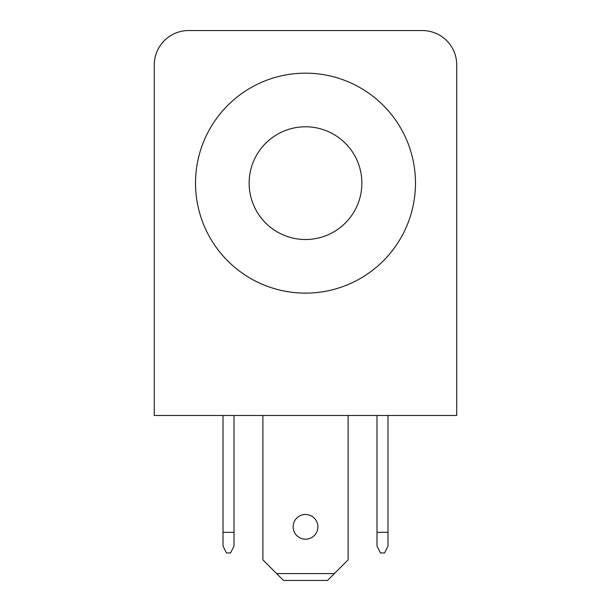 <?xml version="1.0" encoding="UTF-8"?>
<svg xmlns="http://www.w3.org/2000/svg" width="611" height="611" viewBox="0 0 611 611"><rect width="100%" height="100%" fill="white"/><g stroke="black" fill="none" stroke-linecap="round" stroke-linejoin="round"><path stroke-width="0.92" d="M154.278 64.919A34.369 34.369 0 0 1 188.646 30.55L422.354 30.55A34.369 34.369 0 0 1 456.723 64.919L456.723 415.48L154.278 415.48L154.278 64.919M361.865 183.147A56.365 56.365 0 0 1 305.5 239.512A56.365 56.365 0 0 1 249.135 183.147A56.365 56.365 0 0 1 305.5 126.783A56.365 56.365 0 0 1 361.865 183.147M415.48 183.147A109.98 109.98 0 0 1 305.5 293.127A109.98 109.98 0 0 1 195.52 183.147A109.98 109.98 0 0 1 305.5 73.167A109.98 109.98 0 0 1 415.48 183.147M317.873 526.835A12.373 12.373 0 0 1 305.5 539.207A12.373 12.373 0 0 1 293.127 526.835A12.373 12.373 0 0 1 305.5 514.462A12.373 12.373 0 0 1 317.873 526.835M348.117 415.48L348.117 559.829L327.496 580.45L283.504 580.45L262.883 559.829L262.883 415.48M334.37 573.576L276.63 573.576M376.987 532.334L376.987 546.081L380.424 552.955L384.548 552.955L387.985 546.081L387.985 532.334L376.987 532.334L376.987 415.48M387.985 415.48L387.985 532.334M223.015 546.081L226.452 552.955L230.576 552.955L234.013 546.081L234.013 532.334L223.015 532.334L223.015 546.081M223.015 415.48L223.015 532.334M234.013 415.48L234.013 532.334"/></g></svg>
